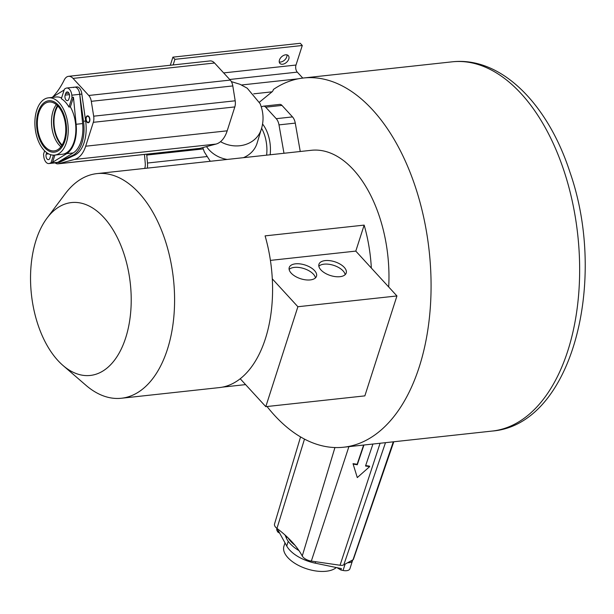 <?xml version="1.0" encoding="UTF-8"?>
<svg xmlns="http://www.w3.org/2000/svg" width="614" height="614" viewBox="0 0 614 614"><rect width="100%" height="100%" fill="white"/><g stroke="black" fill="none" stroke-linecap="round" stroke-linejoin="round"><path stroke-width="0.92" d="M259.423 102.177L272.056 91.831A5.856 3.354 -96.2 0 0 273.414 89.46A185.704 106.245 83.8 0 1 303.477 78.001A185.704 106.245 83.8 0 1 372.598 109.875A185.704 106.245 83.8 0 1 429.984 311.697A185.704 106.245 83.8 0 1 343.64 447.222A185.704 106.245 83.8 0 1 274.519 415.34A185.704 106.245 83.8 0 1 267.036 406.522M170.308 65.261L172.91 57.148L300.269 43.295L302.28 45.49L296.002 65.038A5.119 2.932 83.8 0 0 297.291 72.13L302.771 78.078M388.693 286.976A112.984 64.639 -96.2 0 0 311.336 150.292L96.958 173.608A112.984 64.639 83.8 0 1 139.01 193.003A112.984 64.639 83.8 0 1 167.392 349.412A112.984 64.639 83.8 0 1 121.395 398.248A112.984 64.639 83.8 0 1 85.968 385.308L63.012 365.491A86.95 49.749 83.8 0 1 57.916 360.525A86.95 49.749 83.8 0 1 36.072 240.158A86.95 49.749 83.8 0 1 46.986 218.162A86.95 49.749 83.8 0 1 103.835 217.494A86.95 49.749 83.8 0 1 125.678 337.861A86.95 49.749 83.8 0 1 63.012 365.491M300.254 151.497L295.273 123.107A9.571 5.48 -96.2 0 0 292.51 116.906L281.964 105.408A5.902 3.377 -96.2 0 0 279.769 104.395L263.49 106.168A5.902 3.377 83.8 0 1 265.693 107.181L276.231 118.679A9.571 5.48 83.8 0 1 278.994 124.88L283.983 153.27M144.75 168.413A9.11 5.211 -96.2 0 0 145.242 163.14L144.536 155.173A10.192 5.833 83.8 0 1 144.49 154.429M172.91 57.148L174.921 59.343L173.125 64.954M146.731 154.183A6.293 3.6 -96.2 0 0 146.777 155.058L147.475 163.032A13.017 7.445 83.8 0 1 147.329 168.129M174.921 59.343L302.28 45.49M288.787 59.013A5.726 3.707 137.5 0 0 288.342 55.651A5.726 3.707 137.5 0 0 283.576 55.437A5.726 3.707 137.5 0 0 279.447 60.026A5.726 3.707 137.5 0 0 279.9 63.388A5.726 3.707 137.5 0 0 284.666 63.603A5.726 3.707 137.5 0 0 288.787 59.013M286.976 54.876A5.726 3.707 -42.5 0 1 286.776 56.818A5.726 3.707 -42.5 0 1 279.247 61.968M222.437 387.135L245.585 384.61M121.395 398.248L219.39 387.587A112.984 64.639 -96.2 0 0 240.22 378.754A112.984 64.639 -96.2 0 0 265.386 338.751A112.984 64.639 -96.2 0 0 272.294 278.84A112.984 64.639 -96.2 0 0 265.094 235.876L364.148 225.108A112.984 64.639 83.8 0 1 371.347 268.065L396.936 295.956L364.854 395.876L265.801 406.652L240.22 378.754M46.986 218.162L65.145 193.87A112.984 64.639 83.8 0 1 96.958 173.608M261.295 106.821L263.114 106.245A5.902 3.377 83.8 0 1 263.49 106.168M270.16 154.766A28.206 16.133 -96.2 0 0 266.745 131.112A28.206 16.133 -96.2 0 0 262.539 123.997M57.9 163.846L199.404 148.458A8.65 4.95 -96.2 0 0 199.826 148.373L215.998 144.075A31.214 17.86 -96.2 0 0 227.188 130.82L234.824 106.928A8.65 4.95 -96.2 0 0 235.185 100.796L232.806 85.929A8.657 4.958 -96.2 0 0 230.258 80.081L214.547 63.004A12.119 6.938 -96.2 0 0 210.042 60.932L68.538 76.328A12.119 6.938 83.8 0 1 73.043 78.4L88.761 95.477A8.657 4.958 83.8 0 1 91.302 101.325L93.673 116.184A8.65 4.95 83.8 0 1 93.32 122.316L85.684 146.216A31.214 17.86 83.8 0 1 74.494 159.463L58.322 163.769A8.65 4.95 83.8 0 1 57.9 163.846A8.65 4.95 83.8 0 1 55.199 162.863M52.758 96.981A100.512 57.509 -96.2 0 0 64.255 79.943A12.119 6.938 83.8 0 1 68.538 76.328M57.877 106.068A23.954 13.7 -96.2 0 0 61.507 144.39A23.954 13.7 -96.2 0 0 62.121 145.027M87.403 116.299A3.039 1.735 -96.2 0 0 86.175 119.615A3.039 1.735 -96.2 0 0 88.216 122.309A3.039 1.735 -96.2 0 0 88.37 122.286A3.039 1.735 -96.2 0 0 89.598 118.97A3.039 1.735 -96.2 0 0 87.556 116.276A3.039 1.735 -96.2 0 0 87.403 116.299M265.801 406.652L297.882 306.731L272.294 278.84M270.413 260.39L355.798 251.103L371.347 268.065M297.882 306.731L396.936 295.956M291.197 273.146A14.322 7.215 17.8 0 0 305.634 279.846A14.322 7.215 17.8 0 0 316.502 276.254A14.322 7.215 17.8 0 0 314.545 270.605A14.322 7.215 17.8 0 0 300.108 263.905A14.322 7.215 17.8 0 0 289.24 267.497A14.322 7.215 17.8 0 0 291.197 273.146M320.915 269.914A14.322 7.215 17.8 0 0 335.351 276.615A14.322 7.215 17.8 0 0 346.219 273.023A14.322 7.215 17.8 0 0 344.262 267.374A14.322 7.215 17.8 0 0 329.825 260.666A14.322 7.215 17.8 0 0 318.958 264.266A14.322 7.215 17.8 0 0 320.915 269.914M355.798 251.103L364.148 225.108M289.133 269.431A14.322 7.215 -162.2 0 1 300.76 267.758A14.322 7.215 -162.2 0 1 313.401 274.174A14.322 7.215 -162.2 0 1 315.466 277.889M318.85 266.2A14.322 7.215 -162.2 0 1 330.47 264.527A14.322 7.215 -162.2 0 1 343.119 270.943A14.322 7.215 -162.2 0 1 345.183 274.65M300.561 436.907L274.535 523.98A8.473 4.267 17.8 0 0 275.709 527.28A8.473 4.267 17.8 0 0 276.96 528.401A102.162 51.469 -162.2 0 1 292.049 541.932A102.162 51.469 -162.2 0 1 302.257 555.992A8.473 4.267 17.8 0 0 303.109 557.159A8.473 4.267 17.8 0 0 311.336 561.089L340.049 565.248A5.871 2.955 17.8 0 0 343.786 564.842L353.019 559.776A2.402 1.213 17.8 0 0 353.403 559.362L393.797 441.765M363.626 445.05L357.148 464.268L353.027 463.647L353.157 464.138L357.279 464.76L357.148 464.268M365.668 465.558L369.513 466.141L369.643 466.632L357.287 477.585L353.157 464.138M372.928 444.037L365.522 466.011L369.643 466.632M357.279 464.76L363.941 445.012M88.439 122.708A3.469 1.988 83.8 0 1 88.262 122.746A3.469 1.988 83.8 0 1 85.929 119.661A3.469 1.988 83.8 0 1 87.334 115.877A3.469 1.988 83.8 0 1 87.51 115.839A3.469 1.988 83.8 0 1 89.844 118.924A3.469 1.988 83.8 0 1 88.439 122.708M54.677 155.104A28.812 16.486 83.8 0 1 43.947 150.161A28.812 16.486 83.8 0 1 40.401 145.226A28.812 16.486 83.8 0 1 35.489 115.34A28.812 16.486 83.8 0 1 48.445 97.826A28.812 16.486 83.8 0 1 55.114 99.414A28.812 16.486 83.8 0 1 59.167 102.768A28.812 16.486 83.8 0 1 68.07 134.082A28.812 16.486 83.8 0 1 54.677 155.104L62.313 154.275A28.812 16.486 -96.2 0 0 75.261 136.753A28.812 16.486 -96.2 0 0 70.357 106.874L73.442 97.25L76.128 124.274A29.679 16.977 83.8 0 1 66.703 153.638L52.558 162.303L49.98 163.17A7.552 4.321 83.8 0 1 48.882 163.554L56.81 162.695A7.552 4.321 -96.2 0 0 57.9 162.311A7.552 4.321 83.8 0 1 56.81 162.695L58.929 162.464A7.552 4.321 -96.2 0 0 60.026 162.081L74.655 155.219A31.675 18.121 -96.2 0 0 85.638 121.027L81.854 94.088A7.552 4.321 -96.2 0 0 79.544 88.224A7.552 4.321 -96.2 0 0 76.727 86.927L74.609 87.157A7.552 4.321 83.8 0 1 77.418 88.454A7.552 4.321 83.8 0 1 79.728 94.318L83.512 121.265A31.675 18.121 83.8 0 1 72.536 155.449L57.9 162.311L60.026 162.081M61.791 145.556A24.729 14.153 83.8 0 1 61.3 145.034A24.729 14.153 83.8 0 1 57.447 105.623M73.519 87.541A7.552 4.321 83.8 0 1 74.609 87.157L66.68 88.025A7.552 4.321 83.8 0 1 69.497 89.314A7.552 4.321 83.8 0 1 71.807 95.178L72.03 97.403L73.442 97.25M81.854 94.088L79.728 94.318A7.552 4.321 -96.2 0 0 77.418 88.454A7.552 4.321 -96.2 0 0 74.609 87.157M294.935 545.24A31.675 15.956 -162.2 0 1 288.035 537.818M347.631 562.731A7.552 3.807 17.8 0 0 351.3 562.071A7.552 3.807 17.8 0 0 352.467 560.759A7.552 3.807 -162.2 0 1 351.3 562.071A7.552 3.807 -162.2 0 1 347.631 562.731M285.042 535.032L286.393 538.117A31.675 15.956 17.8 0 0 298.964 550.589M49.98 163.17L57.9 162.311L73.212 152.924A29.679 16.977 -96.2 0 0 82.637 123.567L79.728 94.318L71.807 95.178M60.924 146.777A24.583 14.068 83.8 0 1 59.22 145.142A24.583 14.068 83.8 0 1 56.342 104.618M52.558 162.303L54.876 155.081M48.882 163.554A7.552 4.321 83.8 0 1 46.073 162.257A7.552 4.321 83.8 0 1 43.763 156.393L43.54 154.168L44.607 150.844M52.013 97.434L64.14 90.005M61.584 97.971A28.812 16.486 -96.2 0 0 56.081 96.997L48.445 97.826M72.03 97.403L68.937 107.028A28.812 16.486 -96.2 0 0 65.391 102.093A28.812 16.486 -96.2 0 0 61.339 98.739L64.424 89.114L65.591 88.401A7.552 4.321 83.8 0 1 66.68 88.025M68.937 107.028L70.357 106.874M65.161 95.101A3.561 2.034 -96.2 0 0 66.059 100.021A3.561 2.034 -96.2 0 0 67.379 100.635A3.561 2.034 -96.2 0 0 68.829 99.1L69.359 97.457A3.561 2.034 -96.2 0 0 68.461 92.53A3.561 2.034 -96.2 0 0 67.141 91.916A3.561 2.034 -96.2 0 0 65.69 93.458L65.161 95.101L69.451 94.633M51.139 162.457L53.487 155.158M46.687 152.64L46.211 154.122A3.561 2.034 -96.2 0 0 47.109 159.049A3.561 2.034 -96.2 0 0 48.429 159.655A3.561 2.034 -96.2 0 0 49.88 158.12L50.402 156.478A3.561 2.034 -96.2 0 0 50.624 154.69M45.068 146.685A24.583 14.068 -96.2 0 0 54.216 150.906A24.583 14.068 -96.2 0 0 65.644 132.962A24.583 14.068 -96.2 0 0 58.046 106.245A24.583 14.068 -96.2 0 0 48.897 102.024A24.583 14.068 -96.2 0 0 37.469 119.968A24.583 14.068 -96.2 0 0 45.068 146.685M58.391 105.194A25.865 14.797 83.8 0 1 66.381 133.299A25.865 14.797 83.8 0 1 54.354 152.18A25.865 14.797 83.8 0 1 44.73 147.736A25.865 14.797 83.8 0 1 36.733 119.63A25.865 14.797 83.8 0 1 48.759 100.75A25.865 14.797 83.8 0 1 58.391 105.194M276.96 528.408L276.83 528.823A7.552 3.807 17.8 0 0 277.121 530.788L277.82 532.062L278.28 530.634L286.73 546.03A29.679 14.951 17.8 0 0 315.205 563.161L341.369 568.587L340.908 570.015L343.065 570.46A7.552 3.807 17.8 0 0 348.737 570.068A7.552 3.807 17.8 0 0 349.903 568.748L352.728 559.937M340.908 570.015L337.048 567.697M285.003 542.883L283.921 546.26A28.812 14.513 17.8 0 0 297.828 565.057A28.812 14.513 17.8 0 0 329.564 570.682A28.812 14.513 17.8 0 0 334.331 568.894A28.812 14.513 17.8 0 0 336.28 567.536M279.677 533.175L277.82 532.062M521.179 93.712A185.704 106.245 -96.2 0 0 452.058 61.837C501.108 56.235 547.918 104.119 569.899 172.058C608.198 281.105 571.949 424.742 492.221 431.059A185.704 106.245 -96.2 0 0 567.773 350.924A185.704 106.245 -96.2 0 0 521.179 93.712M241.555 84.978L298.128 78.822M272.056 91.831L253.72 93.827M223.657 72.912L296.002 65.038M297.291 72.13L229.705 79.482M203.188 148.926L146.777 155.058M147.475 163.032L206.764 156.585M281.964 105.408L265.693 107.181M276.231 118.679L292.51 116.906M295.273 123.107L278.994 124.88M261.595 128.249A28.206 16.133 83.8 0 1 263.206 131.496A28.206 16.133 83.8 0 1 266.622 155.158M206.511 146.6A28.206 24.598 16.9 0 0 227.18 159.448M243.42 157.675A28.206 24.598 16.9 0 0 257.113 143.108L261.326 129.178A28.206 24.598 -163.1 0 1 220.526 141.665M85.684 146.216L227.188 130.82M215.998 144.075L74.494 159.463M58.322 163.769L199.826 148.373M214.547 63.004L73.043 78.4M88.761 95.477L230.258 80.081M232.806 85.929L91.302 101.325M93.673 116.184L235.185 100.796M234.824 106.928L93.32 122.316M353.019 559.776L393.29 441.819M348.898 446.654L311.336 561.089M340.049 565.248L380.081 443.254M302.257 555.992L334.937 447.545M276.96 528.401L304.49 439.102M385.492 442.671L343.786 564.842M83.512 121.265L85.638 121.027M74.655 155.219L72.536 155.449M286.393 538.117L286.853 536.69M73.212 152.924L66.703 153.638M76.128 124.274L82.637 123.567M46.211 154.122L48.629 153.861M68.883 93.105L65.69 93.458M277.712 528.976L277.121 530.788M286.73 546.03L288.242 541.318M315.665 561.71L315.205 563.161M343.065 570.46L345.099 564.12M452.058 61.837L303.477 78.001M492.221 431.059L343.64 447.222M210.272 161.282L204.37 152.026L202.781 147.59M231.363 81.616L240.089 84.325L247.219 88.201L260.083 103.612C263.552 112.185 263.966 120.705 261.326 129.178"/></g></svg>
